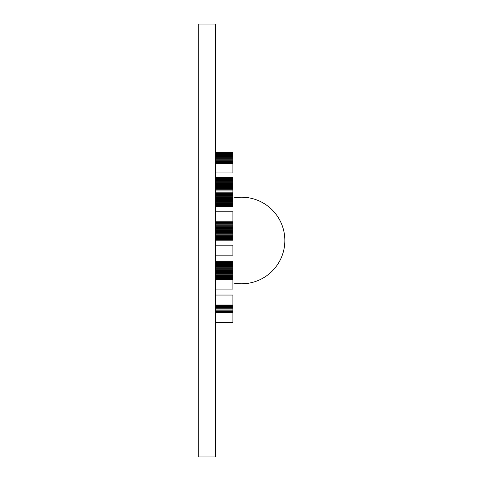 <?xml version="1.0" encoding="UTF-8"?>
<svg xmlns="http://www.w3.org/2000/svg" width="481" height="481" viewBox="0 0 481 481"><rect width="100%" height="100%" fill="white"/><g stroke="black" fill="none" stroke-linecap="round" stroke-linejoin="round"><path stroke-width="0.72" d="M215.584 312.494L232.9 312.494L232.9 322.462L215.584 322.462M215.584 295.051L232.9 295.051L232.9 312.494M215.584 305.02L232.9 305.02M215.584 305.062L232.9 305.062M215.584 305.201L232.9 305.201M215.584 305.429L232.9 305.429M215.584 305.742L232.9 305.742M215.584 306.15L232.9 306.15M215.584 306.758L232.9 306.758M215.584 307.443L232.9 307.443M215.584 308.213L232.9 308.213M215.584 309.061L232.9 309.061M215.584 310.071L232.9 310.071M215.584 310.912L232.9 310.912M215.584 311.598L232.9 311.598M215.584 311.989L232.9 311.989M215.584 312.271L232.9 312.271M215.584 312.44L232.9 312.44M215.584 279.786L232.9 279.786L232.9 289.069L215.584 289.069M215.584 261.652L232.9 261.652L232.9 279.786M215.584 261.688L232.9 261.688M215.584 261.796L232.9 261.796M215.584 261.977L232.9 261.977M215.584 262.235L232.9 262.235M215.584 262.56L232.9 262.56M215.584 262.963L232.9 262.963M215.584 263.438L232.9 263.438M215.584 263.979L232.9 263.979M215.584 264.682L232.9 264.682M215.584 265.458L232.9 265.458M215.584 266.306L232.9 266.306M215.584 267.226L232.9 267.226M215.584 268.218L232.9 268.218M215.584 269.282L232.9 269.282M215.584 270.424L232.9 270.424M215.584 271.416L232.9 271.416M215.584 272.354L232.9 272.354M215.584 273.244L232.9 273.244M215.584 274.08L232.9 274.08M215.584 274.861L232.9 274.861M215.584 275.595L232.9 275.595M215.584 276.298L232.9 276.298M215.584 277.002L232.9 277.002M215.584 277.699L232.9 277.699M215.584 278.397L232.9 278.397M215.584 279.094L232.9 279.094M215.584 245.202L232.9 245.202L232.9 255.17L215.584 255.17M215.584 211.802L232.9 211.802L232.9 240.217L215.584 240.217M215.584 221.777L232.9 221.777M215.584 222.529L232.9 222.529M215.584 223.34L232.9 223.34M215.584 224.2L232.9 224.2M215.584 225.12L232.9 225.12M215.584 225.89L232.9 225.89M215.584 226.695L232.9 226.695M215.584 227.537L232.9 227.537M215.584 228.409L232.9 228.409M215.584 229.311L232.9 229.311M215.584 230.351L232.9 230.351M215.584 231.343L232.9 231.343M215.584 232.293L232.9 232.293M215.584 233.207L232.9 233.207M215.584 234.073L232.9 234.073M215.584 234.902L232.9 234.902M215.584 235.69L232.9 235.69M215.584 236.436L232.9 236.436M215.584 237.139L232.9 237.139M215.584 237.728L232.9 237.728M215.584 238.251L232.9 238.251M215.584 238.708L232.9 238.708M215.584 239.111L232.9 239.111M215.584 239.448L232.9 239.448M215.584 239.724L232.9 239.724M215.584 239.941L232.9 239.941M215.584 240.097L232.9 240.097M215.584 240.187L232.9 240.187M215.584 203.619L232.9 203.619L232.9 206.818L215.584 206.818M215.584 204.293L232.9 204.293M215.584 204.882L232.9 204.882M215.584 205.399L232.9 205.399M215.584 205.832L232.9 205.832M215.584 206.187L232.9 206.187M215.584 206.463L232.9 206.463M215.584 206.662L232.9 206.662M215.584 206.782L232.9 206.782M215.584 177.411L232.9 177.411L232.9 203.619M215.584 177.447L232.9 177.447M215.584 177.567L232.9 177.567M215.584 177.76L232.9 177.76M215.584 178.036L232.9 178.036M215.584 178.385L232.9 178.385M215.584 178.812L232.9 178.812M215.584 179.317L232.9 179.317M215.584 179.9L232.9 179.9M215.584 180.567L232.9 180.567M215.584 181.247L232.9 181.247M215.584 181.98L232.9 181.98M215.584 182.768L232.9 182.768M215.584 183.604L232.9 183.604M215.584 184.494L232.9 184.494M215.584 185.438L232.9 185.438M215.584 186.43L232.9 186.43M215.584 187.476L232.9 187.476M215.584 188.576L232.9 188.576M215.584 189.724L232.9 189.724M215.584 190.933L232.9 190.933M215.584 192.184L232.9 192.184M215.584 193.386L232.9 193.386M215.584 194.54L232.9 194.54M215.584 195.647L232.9 195.647M215.584 196.711L232.9 196.711M215.584 197.727L232.9 197.727M215.584 198.701L232.9 198.701M215.584 199.627L232.9 199.627M215.584 200.505L232.9 200.505M215.584 201.341L232.9 201.341M215.584 202.128L232.9 202.128M215.584 202.868L232.9 202.868M215.584 163.642L232.9 163.642L232.9 172.926L215.584 172.926M215.584 152.489L232.9 152.489L232.9 163.642M215.584 153.517L232.9 153.517M215.584 154.521L232.9 154.521M215.584 155.483L232.9 155.483M215.584 156.415L232.9 156.415M215.584 157.317L232.9 157.317M215.584 158.327L232.9 158.327M215.584 159.259L232.9 159.259M215.584 160.101L232.9 160.101M215.584 160.858L232.9 160.858M215.584 161.43L232.9 161.43M215.584 161.995L232.9 161.995M215.584 162.548L232.9 162.548M215.584 163.095L232.9 163.095M232.9 282.918A43.29 43.29 0 0 0 284.848 240.5A43.29 43.29 0 0 0 232.9 198.082M198.268 24.05L198.268 456.95L215.584 456.95L215.584 24.05L198.268 24.05"/></g></svg>
